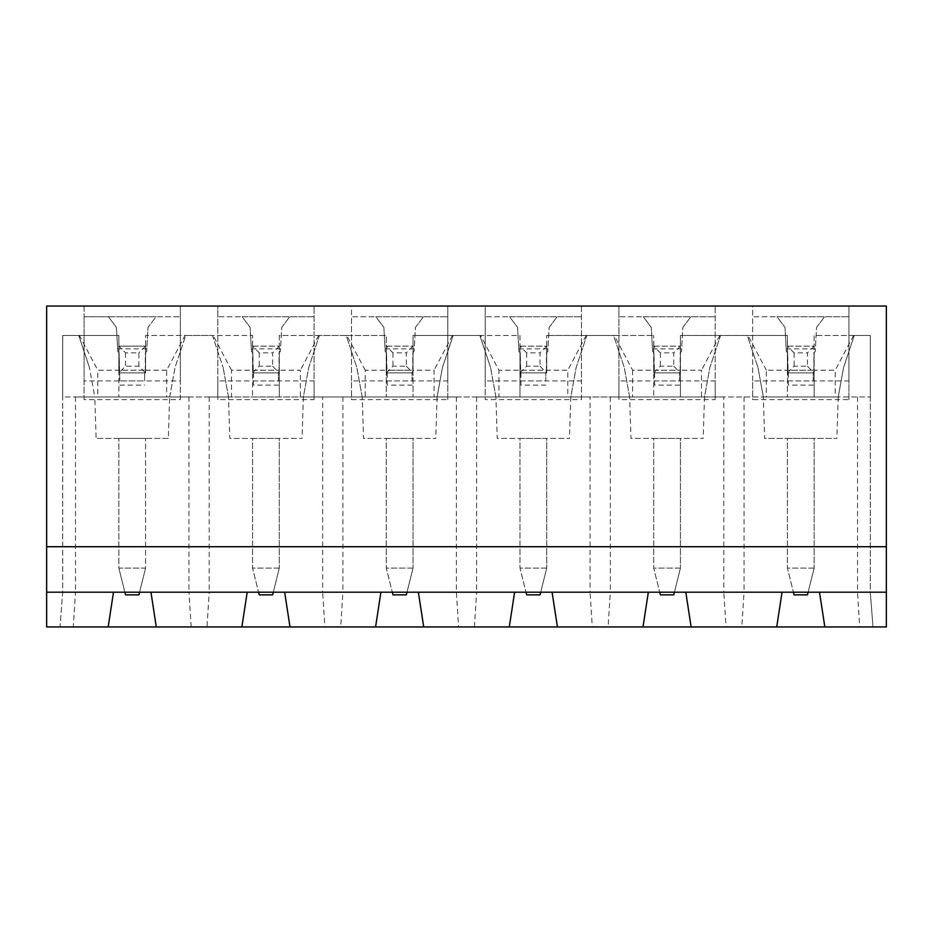 <?xml version="1.0" encoding="UTF-8"?>
<svg xmlns="http://www.w3.org/2000/svg" width="933" height="933" viewBox="0 0 933 933"><rect width="100%" height="100%" fill="white"/><g stroke="black" fill="none" stroke-linecap="round" stroke-linejoin="round"><path stroke-width="0.7" stroke-dasharray="4.67 3.5" d="M46.65 626.953L46.65 306.047L84.087 306.047L84.087 399.651L180.361 399.651L180.361 306.047L217.797 306.047L217.797 399.651L314.071 399.651L314.071 306.047L351.508 306.047L351.508 399.651L447.782 399.651L447.782 306.047L485.218 306.047L485.218 399.651L581.492 399.651L581.492 306.047L618.929 306.047L618.929 399.651L715.203 399.651L715.203 306.047L752.639 306.047L752.639 399.651L848.913 399.651L848.913 306.047L886.35 306.047L886.35 626.953L46.65 626.953M156.289 626.953L241.869 626.953L156.289 626.953L150.948 592.187L62.698 592.187L60.015 626.953L108.158 626.953L60.015 626.953L62.698 592.187L62.698 335.46L118.853 335.46L118.853 396.968L118.853 370.226L145.583 370.191L97.79 370.226L79.41 335.46L118.853 335.46L119.016 370.226M290 626.953L375.579 626.953L290 626.953L284.658 592.187L150.948 592.187M423.71 626.953L509.29 626.953L423.71 626.953L418.369 592.187L284.658 592.187M557.421 626.953L643 626.953L557.421 626.953L552.079 592.187L418.369 592.187M691.131 626.953L776.711 626.953L691.131 626.953L685.79 592.187L552.079 592.187M813.984 370.226L766.343 370.226L766.343 396.968L835.21 396.968L835.21 370.226L813.984 370.226L814.147 335.46L870.302 335.46L854.255 335.46L843.56 367.555L838.219 396.968L870.302 396.968L701.499 396.968L701.499 370.226L680.425 370.226L680.437 396.968L680.437 335.46L787.405 335.46L787.405 396.968L787.405 370.226L814.147 370.226L814.147 396.968L814.147 335.46L870.302 335.46L870.302 592.187L872.985 626.953L824.842 626.953L872.985 626.953L870.302 592.187L685.79 592.187M886.35 546.726L46.65 546.726M138.912 366.214L138.912 352.849L125.535 352.849L118.853 346.166L118.853 372.908L125.535 366.214L138.912 366.214L145.595 372.908L118.853 372.908L118.853 352.581L117.78 351.508L116.45 327.436L108.426 316.742L84.087 316.742L84.087 306.047L180.361 306.047L180.361 380.921L84.087 380.921L84.087 399.651M272.623 366.214L279.305 372.908L279.305 346.166L252.563 346.166L252.563 372.908L259.246 366.214L272.623 366.214L272.623 352.849L259.246 352.849L252.563 346.166L252.563 352.581L251.49 351.508L250.161 327.436L242.137 316.742L217.797 316.742L217.797 306.047L314.071 306.047L314.071 380.921L217.797 380.921L217.797 399.651M406.333 366.214L413.016 372.908L413.016 346.166L386.274 346.166L386.274 372.908L392.956 366.214L406.333 366.214L406.333 352.849L392.956 352.849L386.274 346.166L386.274 352.581L385.201 351.508L383.871 327.436L375.847 316.742L351.508 316.742L351.508 306.047L447.782 306.047L447.782 380.921L351.508 380.921L351.508 399.651M540.044 366.214L546.726 372.908L546.726 346.166L519.984 346.166L519.984 372.908L526.667 366.214L540.044 366.214L540.044 352.849L526.667 352.849L519.984 346.166L519.984 352.581L518.911 351.508L517.582 327.436L509.558 316.742L485.218 316.742L485.218 306.047L581.492 306.047L581.492 380.921L485.218 380.921L485.218 399.651M673.754 366.214L680.437 372.908L680.437 346.166L653.695 346.166L653.695 372.908L660.377 366.214L673.754 366.214L673.754 352.849L660.377 352.849L653.695 346.166L653.695 352.581L652.622 351.508L651.292 327.436L643.269 316.742L618.929 316.742L618.929 306.047L715.203 306.047L715.203 380.921L618.929 380.921L618.929 399.651M807.465 366.214L814.147 372.908L814.147 346.166L787.405 346.166L787.405 372.908L794.088 366.214L807.465 366.214L807.465 352.849L794.088 352.849L787.405 346.166L787.405 352.581L786.332 351.508L785.003 327.436L776.979 316.742L752.639 316.742L752.639 306.047L848.913 306.047L848.913 380.921L752.639 380.921L752.639 399.651M118.853 346.166L145.595 346.166L145.595 372.908L145.595 346.166L118.853 346.166L119.121 352.849L117.78 351.508L116.45 327.436L108.426 316.742L156.021 316.742L147.997 327.436L146.668 351.508L147.997 327.436L156.021 316.742L180.361 316.742L84.087 316.742L84.087 380.921M180.361 399.651L180.361 380.921M145.595 352.581L146.668 351.508L145.326 352.849L145.326 372.908L145.595 352.581M139.577 592.187L145.595 568.115L118.853 568.115L118.853 438.417L118.853 568.115L145.595 568.115L145.595 438.417L145.595 568.115L138.912 594.857L125.535 594.857L118.853 568.115L124.87 592.187M125.535 352.849L125.535 366.214M145.595 372.908L118.853 372.908M145.595 346.166L138.912 352.849M117.64 348.837L146.819 348.837M119.786 380.921L119.121 352.849L119.786 380.921L144.662 380.921L144.662 372.908L145.326 372.908L144.662 372.908L144.662 380.921M119.786 385.084L144.662 385.084M118.853 438.417L145.595 438.417L118.853 438.417M119.786 372.908L144.662 372.908M168.325 438.417L96.122 438.417L168.325 438.417L169.666 396.968L231.501 396.968L166.657 396.968L188.956 396.968L188.956 592.187L209.202 592.187L206.986 626.953M188.956 396.968L75.491 396.968L97.79 396.968L97.79 370.226M75.491 396.968L75.491 592.187L62.698 592.187L62.698 335.46L78.745 335.46L89.44 367.555L78.745 335.46L62.698 335.46L62.698 396.968L94.781 396.968L96.122 438.417M145.595 370.226L145.595 335.46L185.037 335.46L166.657 370.226L166.657 396.968L62.698 396.968L62.698 335.46L79.41 335.46M166.657 370.226L145.431 370.226M185.037 335.46L252.563 335.46L145.595 335.46L145.583 370.191M653.858 370.226L653.695 335.46L653.695 396.968L653.695 370.226L680.437 370.226L632.632 370.226L614.252 335.46L653.695 335.46L546.726 335.46L614.252 335.46M546.726 370.226L546.726 335.46L546.715 370.226L498.922 370.226L480.542 335.46L519.984 335.46L519.984 396.968L519.984 370.226L567.789 370.226L567.789 396.968L632.632 396.968L434.078 396.968L498.922 396.968L498.922 370.226M480.542 335.46L413.016 335.46L413.016 370.226L365.211 370.226L365.211 396.968L300.368 396.968L437.087 396.968L442.429 367.555L453.135 335.46L479.865 335.46L490.571 367.555L479.865 335.46L453.135 335.46L442.429 367.555L437.087 396.968L456.377 396.968L342.912 396.968L434.078 396.968L434.078 370.226L413.016 370.226L413.016 396.968L413.016 335.46L519.984 335.46L520.148 370.226M365.211 370.226L346.831 335.46L279.305 335.46L279.305 370.226L231.501 370.226L231.501 396.968L300.368 396.968L300.368 370.226L279.305 370.226L279.305 396.968L279.305 335.46L386.274 335.46L386.274 396.968L386.274 370.226L413.016 370.226M252.726 370.226L252.563 335.46L252.563 396.968L252.563 370.226L279.305 370.226M113.499 592.187L108.158 626.953M247.21 592.187L241.869 626.953M380.921 592.187L375.579 626.953M514.631 592.187L509.29 626.953M648.342 592.187L643 626.953M782.052 592.187L776.711 626.953M819.501 592.187L824.842 626.953M346.831 335.46L386.274 335.46L386.437 370.226M680.425 370.226L680.437 335.46L787.405 335.46L787.569 370.226M632.632 370.226L632.632 396.968L763.334 396.968L764.675 438.417L836.878 438.417L764.675 438.417M723.798 396.968L610.334 396.968L704.508 396.968L709.85 367.555L720.544 335.46L747.286 335.46L757.993 367.555L747.286 335.46L720.544 335.46L709.85 367.555L704.508 396.968L723.798 396.968L723.798 592.187L744.044 592.187L741.817 626.953M590.088 396.968L476.623 396.968L570.798 396.968L576.139 367.555L586.834 335.46L613.576 335.46L624.282 367.555L613.576 335.46L586.834 335.46L576.139 367.555L570.798 396.968L590.088 396.968L590.088 592.187L610.334 592.187L608.106 626.953M322.666 396.968L209.202 396.968L303.377 396.968L308.718 367.555L319.424 335.46L346.166 335.46L356.861 367.555L346.166 335.46L319.424 335.46L308.718 367.555L303.377 396.968L322.666 396.968L322.666 592.187L342.912 592.187L340.697 626.953M169.666 396.968L175.007 367.555L185.714 335.46L212.456 335.46L223.15 367.555L212.456 335.46L185.714 335.46L175.007 367.555L169.666 396.968L94.781 396.968L89.44 367.555L94.781 396.968M857.509 396.968L857.509 592.187L870.302 592.187L870.302 335.46L854.255 335.46L843.56 367.555L838.219 396.968L763.334 396.968L757.993 367.555L763.334 396.968M870.302 335.46L870.302 396.968L870.302 335.46M853.59 335.46L835.21 370.226M744.044 396.968L744.044 592.187L857.509 592.187L859.725 626.953M228.492 396.968L223.15 367.555L228.492 396.968L229.833 438.417L302.035 438.417L229.833 438.417M209.202 396.968L209.202 592.187L322.666 592.187L324.894 626.953M362.202 396.968L356.861 367.555L362.202 396.968L363.543 438.417L435.746 438.417L363.543 438.417M342.912 396.968L342.912 592.187L476.623 592.187L474.396 626.953M495.913 396.968L490.571 367.555L495.913 396.968L497.254 438.417L569.457 438.417L497.254 438.417M476.623 396.968L476.623 592.187L590.088 592.187L592.303 626.953M456.377 396.968L456.377 592.187L458.604 626.953M629.623 396.968L624.282 367.555L629.623 396.968L630.965 438.417L703.167 438.417L630.965 438.417M610.334 396.968L610.334 592.187L723.798 592.187L726.014 626.953M191.183 626.953L188.956 592.187L75.491 592.187L73.275 626.953M766.343 370.226L747.963 335.46M719.879 335.46L701.499 370.226M586.169 335.46L567.789 370.226M452.458 335.46L434.078 370.226M318.748 335.46L300.368 370.226M231.501 370.226L213.121 335.46M303.377 396.968L302.035 438.417M252.563 438.417L279.305 438.417L279.305 568.115L279.305 438.417L252.563 438.417L252.563 568.115L252.563 438.417M252.563 346.166L279.305 346.166L279.305 372.908L252.563 372.908L252.831 352.849L251.49 351.508L250.161 327.436L242.137 316.742L314.071 316.742L217.797 316.742L217.797 380.921M259.246 352.849L259.246 366.214M279.305 346.166L272.623 352.849M279.305 372.908L252.563 372.908M281.708 327.436L289.731 316.742L281.708 327.436L280.378 351.508L281.708 327.436M279.305 352.581L280.378 351.508L279.037 352.849L279.037 372.908L279.305 352.581M278.372 372.908L252.831 372.908L252.831 352.849L253.496 380.921L278.372 380.921L278.372 372.908L279.037 372.908L278.372 372.908L278.372 380.921M251.35 348.837L280.53 348.837M253.496 372.908L253.496 385.084L278.372 385.084M253.496 385.084L253.496 380.921M273.287 592.187L279.305 568.115L252.563 568.115L258.581 592.187M279.305 568.115L272.623 594.857L259.246 594.857L252.563 568.115L279.305 568.115M314.071 399.651L314.071 380.921M437.087 396.968L435.746 438.417M386.274 438.417L413.016 438.417L413.016 568.115L413.016 438.417L386.274 438.417L386.274 568.115L386.274 438.417M386.274 346.166L413.016 346.166L413.016 372.908L386.274 372.908L386.542 352.849L385.201 351.508L383.871 327.436L375.847 316.742L447.782 316.742L351.508 316.742L351.508 380.921M392.956 352.849L392.956 366.214M413.016 346.166L406.333 352.849M413.016 372.908L386.274 372.908M415.418 327.436L423.442 316.742L415.418 327.436L414.089 351.508L415.418 327.436M413.016 352.581L414.089 351.508L412.748 352.849L412.748 372.908L413.016 352.581M412.083 372.908L386.542 372.908L386.542 352.849L387.207 380.921L412.083 380.921L412.083 372.908L412.748 372.908L412.083 372.908L412.083 380.921M385.061 348.837L414.229 348.837M387.207 372.908L387.207 385.084L412.083 385.084M387.207 385.084L387.207 380.921M406.998 592.187L413.016 568.115L386.274 568.115L392.292 592.187M413.016 568.115L406.333 594.857L392.956 594.857L386.274 568.115L413.016 568.115M447.782 399.651L447.782 380.921M570.798 396.968L569.457 438.417M519.984 438.417L546.726 438.417L546.726 568.115L546.726 438.417L519.984 438.417L519.984 568.115L519.984 438.417M519.984 346.166L546.726 346.166L546.726 372.908L519.984 372.908L520.252 352.849L518.911 351.508L517.582 327.436L509.558 316.742L581.492 316.742L485.218 316.742L485.218 380.921M526.667 352.849L526.667 366.214M546.726 346.166L540.044 352.849M546.726 372.908L519.984 372.908M549.129 327.436L557.153 316.742L549.129 327.436L547.799 351.508L549.129 327.436M546.726 352.581L547.799 351.508L546.458 352.849L546.458 372.908L546.726 352.581M545.793 372.908L520.252 372.908L520.252 352.849L520.917 380.921L545.793 380.921L545.793 372.908L546.458 372.908L545.793 372.908L545.793 380.921M518.771 348.837L547.939 348.837M520.917 372.908L520.917 385.084L545.793 385.084M520.917 385.084L520.917 380.921M540.708 592.187L546.726 568.115L519.984 568.115L526.002 592.187M546.726 568.115L540.044 594.857L526.667 594.857L519.984 568.115L546.726 568.115M581.492 399.651L581.492 380.921M704.508 396.968L703.167 438.417M653.695 438.417L680.437 438.417L680.437 568.115L680.437 438.417L653.695 438.417L653.695 568.115L653.695 438.417M653.695 346.166L680.437 346.166L680.437 372.908L653.695 372.908L653.963 352.849L652.622 351.508L651.292 327.436L643.269 316.742L715.203 316.742L618.929 316.742L618.929 380.921M660.377 352.849L660.377 366.214M680.437 346.166L673.754 352.849M680.437 372.908L653.695 372.908M682.839 327.436L690.863 316.742L682.839 327.436L681.51 351.508L682.839 327.436M680.437 352.581L681.51 351.508L680.169 352.849L680.169 372.908L680.437 352.581M679.504 372.908L653.963 372.908L653.963 352.849L654.628 380.921L679.504 380.921L679.504 372.908L680.169 372.908L679.504 372.908L679.504 380.921M652.47 348.837L681.65 348.837M654.628 372.908L654.628 385.084L679.504 385.084M654.628 385.084L654.628 380.921M674.419 592.187L680.437 568.115L653.695 568.115L659.713 592.187M680.437 568.115L673.754 594.857L660.377 594.857L653.695 568.115L680.437 568.115M715.203 399.651L715.203 380.921M838.219 396.968L836.878 438.417M787.405 438.417L814.147 438.417L814.147 568.115L814.147 438.417L787.405 438.417L787.405 568.115L787.405 438.417M787.405 346.166L814.147 346.166L814.147 372.908L787.405 372.908L787.674 352.849L786.332 351.508L785.003 327.436L776.979 316.742L848.913 316.742L752.639 316.742L752.639 380.921M794.088 352.849L794.088 366.214M814.147 346.166L807.465 352.849M814.147 372.908L787.405 372.908M816.55 327.436L824.574 316.742L816.55 327.436L815.22 351.508L816.55 327.436M814.147 352.581L815.22 351.508L813.879 352.849L813.879 372.908L814.147 352.581M813.214 372.908L787.674 372.908L787.674 352.849L788.338 380.921L813.214 380.921L813.214 372.908L813.879 372.908L813.214 372.908L813.214 380.921M786.181 348.837L815.36 348.837M788.338 372.908L788.338 385.084L813.214 385.084M788.338 385.084L788.338 380.921M808.13 592.187L814.147 568.115L787.405 568.115L793.423 592.187M814.147 568.115L807.465 594.857L794.088 594.857L787.405 568.115L814.147 568.115M848.913 399.651L848.913 380.921M814.147 396.968L787.405 396.968M680.437 396.968L653.695 396.968M546.726 396.968L519.984 396.968M413.016 396.968L386.274 396.968M279.305 396.968L252.563 396.968M145.595 396.968L118.853 396.968"/><path stroke-width="1.4" d="M46.65 546.726L46.65 306.047L886.35 306.047L886.35 546.726L46.65 546.726L46.65 592.187L886.35 592.187L886.35 626.953L46.65 626.953L46.65 592.187M108.158 626.953L113.499 592.187M241.869 626.953L247.21 592.187M156.289 626.953L150.948 592.187M375.579 626.953L380.921 592.187M290 626.953L284.658 592.187M509.29 626.953L514.631 592.187M423.71 626.953L418.369 592.187M643 626.953L648.342 592.187M557.421 626.953L552.079 592.187M776.711 626.953L782.052 592.187M691.131 626.953L685.79 592.187M824.842 626.953L819.501 592.187M886.35 546.726L886.35 592.187M124.87 592.187L125.535 594.857L138.912 594.857L139.577 592.187M258.581 592.187L259.246 594.857L272.623 594.857L273.287 592.187M392.292 592.187L392.956 594.857L406.333 594.857L406.998 592.187M526.002 592.187L526.667 594.857L540.044 594.857L540.708 592.187M659.713 592.187L660.377 594.857L673.754 594.857L674.419 592.187M793.423 592.187L794.088 594.857L807.465 594.857L808.13 592.187"/></g></svg>
